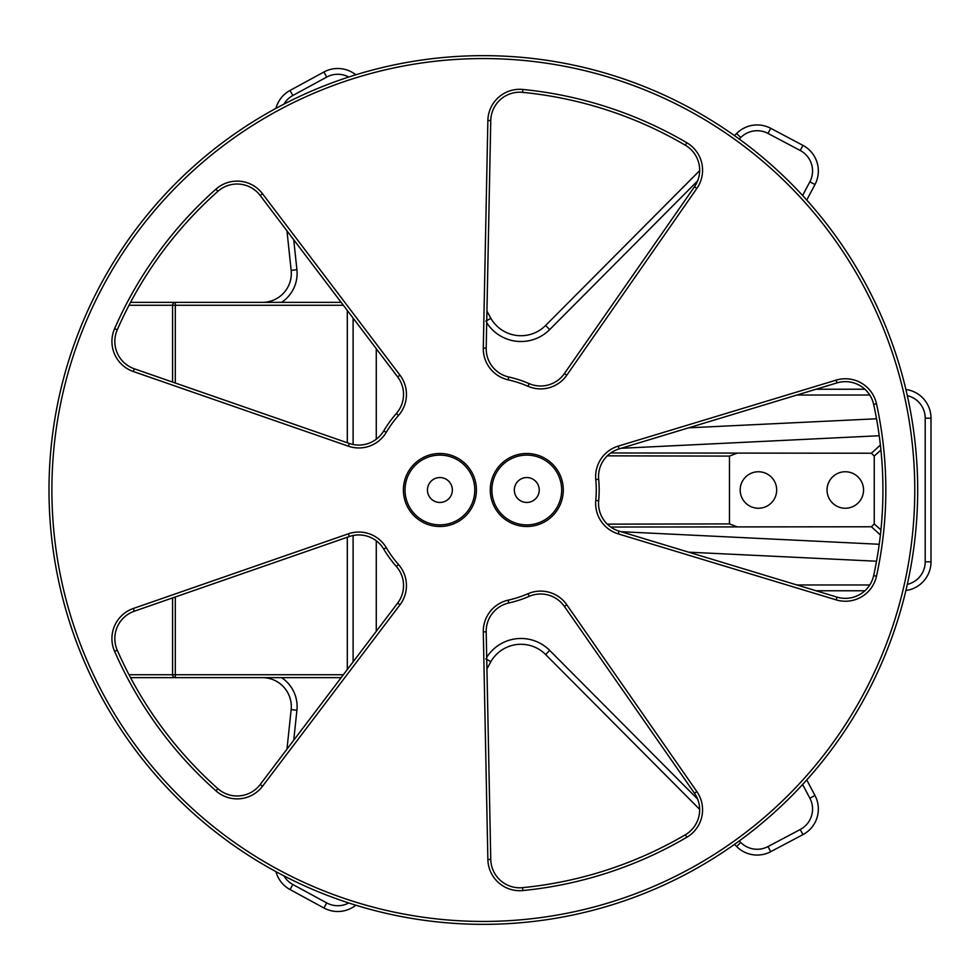 <?xml version="1.0" encoding="UTF-8"?>
<svg xmlns="http://www.w3.org/2000/svg" width="980" height="980" viewBox="0 0 980 980"><rect width="100%" height="100%" fill="white"/><g stroke="black" fill="none" stroke-linecap="round" stroke-linejoin="round"><path stroke-width="1.47" d="M610.76 527.032L871.404 526.774L880.395 534.97M879.232 544.268L621.002 531.699M607.306 455.847L729.463 456.092L729.463 523.908L736.985 526.774M880.934 529.96L874.246 523.945L871.404 526.774M874.246 523.945L874.246 456.055L880.934 450.041M880.395 445.03L871.404 453.226L874.246 456.055M871.404 453.226L610.76 452.968M729.463 456.092L736.985 453.226M740.182 490A18.24 18.24 0 0 1 767.548 474.198A18.24 18.24 0 0 1 767.548 505.803A18.24 18.24 0 0 1 740.182 490M827.047 490A18.24 18.24 0 0 1 854.413 474.198A18.24 18.24 0 0 1 854.413 505.803A18.24 18.24 0 0 1 827.047 490M621.002 448.301L879.232 435.733M490.845 661.696A2.891 2.891 0 0 1 490.882 661.635L485.81 658.83L490.845 661.696L486.938 668.899M490.882 318.365A2.891 2.891 151.1 0 1 490.845 318.304L485.81 321.171L490.882 318.365A34.753 34.753 0 0 0 545.603 325.483A34.753 34.753 0 0 1 490.882 318.365M806.748 200.067L814.98 184.51A28.959 28.959 0 0 0 802.939 145.371A28.959 28.959 0 0 1 814.98 184.51A28.959 28.959 0 0 0 802.939 145.371L770.709 128.306A28.959 28.959 0 0 0 736.629 133.476L734.486 135.632M925.206 561.81L931 561.81A28.959 28.959 0 0 1 905.888 590.511A28.959 28.959 0 0 0 931 561.81L931 418.191A28.959 28.959 0 0 0 905.888 389.489A28.959 28.959 0 0 1 931 418.191L925.206 418.191L925.206 561.81A23.165 23.165 0 0 1 907.308 584.374M864.911 389.232L816.058 389.232M699.671 170.63L545.603 325.483L549.707 329.574L697.638 180.871M490.845 318.304L486.938 311.101M326.695 77.089L323.927 72.006A28.959 28.959 0 0 1 355.813 74.799A28.959 28.959 0 0 0 323.927 72.006L290.055 90.43A28.959 28.959 0 0 0 275.919 108.388A28.959 28.959 0 0 1 290.055 90.43L292.824 95.513L326.695 77.089A23.165 23.165 0 0 1 348.745 77.04M286.956 230.815L291.158 270.358A28.959 28.959 0 0 1 262.358 302.367A28.959 28.959 0 0 0 291.158 270.358L296.916 269.745L293.731 239.757M175.31 302.367L130.536 302.367L175.31 302.367A2.891 2.72 -90 0 0 172.59 305.258L175.31 305.258L175.31 302.367L341.175 302.367M343.368 674.742L175.31 674.742L175.31 677.633L130.536 677.633L175.31 677.633A2.891 2.72 -90 0 1 172.59 674.742L129.017 674.742M816.058 590.769L864.911 590.769M734.486 844.368L736.629 846.524A28.959 28.959 0 0 0 770.709 851.694L802.939 834.629A28.959 28.959 0 0 0 814.98 795.49L806.748 779.933M490.882 661.635A34.753 34.753 0 0 1 545.603 654.518L699.671 809.37M262.358 677.633A28.959 28.959 0 0 1 291.158 709.643L286.956 749.186M275.919 871.612A28.959 28.959 0 0 0 290.055 889.571L323.927 907.995A28.959 28.959 0 0 0 355.813 905.202M452.356 490A12.446 12.446 0 0 1 433.675 500.78A12.446 12.446 0 0 1 433.675 479.22A12.446 12.446 0 0 1 452.356 490M399.975 604.819L397.672 603.068L260.19 784.514A28.959 28.959 0 0 1 217.879 788.667A399.595 399.595 0 0 1 117.257 650.181A28.959 28.959 0 0 1 134.285 611.214L349.333 536.538A28.959 28.959 0 0 1 383.731 549.106A115.824 115.824 0 0 0 396.337 566.465A28.959 28.959 0 0 1 397.672 603.068A28.959 28.959 0 0 0 396.337 566.465L398.517 564.554A112.933 112.933 0 0 1 386.23 547.636A31.85 31.85 0 0 0 348.39 533.806L133.329 608.482A31.85 31.85 0 0 0 114.599 651.345A402.486 402.486 0 0 0 215.955 790.836A31.85 31.85 0 0 0 262.505 786.266L399.975 604.819A31.85 31.85 0 0 0 398.517 564.554M566.771 604.758L564.394 606.412A28.959 28.959 0 0 0 529.176 596.367A115.824 115.824 0 0 1 508.779 602.994A28.959 28.959 0 0 0 486.19 631.831L490.76 859.436L486.19 631.831A28.959 28.959 0 0 1 508.779 602.994A115.824 115.824 0 0 0 529.176 596.367A28.959 28.959 0 0 1 564.394 606.412L694.477 793.236A28.959 28.959 0 0 1 685.363 834.764A399.595 399.595 0 0 1 522.548 887.66A28.959 28.959 0 0 1 490.76 859.436L487.869 859.485A31.85 31.85 0 0 0 522.842 890.551A402.486 402.486 0 0 0 686.821 837.263A31.85 31.85 0 0 0 696.854 791.583L566.771 604.758A31.85 31.85 0 0 0 528.036 593.709A112.933 112.933 0 0 1 508.142 600.177A31.85 31.85 0 0 0 483.299 631.88L487.869 859.485M217.879 191.333L215.955 189.165A402.486 402.486 0 0 0 114.599 328.655A31.85 31.85 0 0 0 133.329 371.518L134.285 368.786L349.333 443.462L134.285 368.786A28.959 28.959 0 0 1 117.257 329.819A399.595 399.595 0 0 1 217.879 191.333A28.959 28.959 0 0 1 260.19 195.486L397.672 376.933A28.959 28.959 0 0 1 396.337 413.536A115.824 115.824 0 0 0 383.731 430.894A28.959 28.959 0 0 1 349.333 443.462A28.959 28.959 0 0 0 383.731 430.894L386.23 432.364A112.933 112.933 0 0 1 398.517 415.447A31.85 31.85 0 0 0 399.975 375.181L262.505 193.734A31.85 31.85 0 0 0 215.955 189.165A31.85 31.85 0 0 1 262.505 193.734L260.19 195.486M483.299 348.121L486.19 348.17L490.76 120.565A28.959 28.959 0 0 1 522.548 92.341A399.595 399.595 0 0 1 685.363 145.236A28.959 28.959 0 0 1 694.477 186.764L564.394 373.588A28.959 28.959 0 0 1 529.176 383.633A115.824 115.824 0 0 0 508.779 377.006A28.959 28.959 0 0 1 486.19 348.17A28.959 28.959 0 0 0 508.779 377.006L508.142 379.824A112.933 112.933 0 0 1 528.036 386.291A31.85 31.85 0 0 0 566.771 375.242L696.854 188.417A31.85 31.85 0 0 0 686.821 142.737A402.486 402.486 0 0 0 522.842 89.45A31.85 31.85 0 0 0 487.869 120.516L483.299 348.121A31.85 31.85 0 0 0 508.142 379.824M514.329 490A12.446 12.446 0 0 1 532.998 479.22A12.446 12.446 0 0 1 532.998 500.78A12.446 12.446 0 0 1 514.329 490M427.452 490A12.446 12.446 0 0 1 446.133 479.22A12.446 12.446 0 0 1 446.133 500.78A12.446 12.446 0 0 1 427.452 490M49 490A434.336 434.336 0 0 1 700.516 113.852A434.336 434.336 0 0 1 700.516 866.149A434.336 434.336 0 0 1 49 490A434.336 434.336 0 0 0 700.516 866.149A434.336 434.336 0 0 0 700.516 113.852A434.336 434.336 0 0 0 49 490A434.336 434.336 0 0 0 700.516 866.149A434.336 434.336 0 0 0 700.516 113.852A434.336 434.336 0 0 0 49 490M598.67 479.281A115.824 115.824 0 0 1 598.67 500.719A115.824 115.824 0 0 0 598.67 479.281A28.959 28.959 0 0 1 619.103 448.877L836.981 382.898A28.959 28.959 0 0 1 873.658 404.409A399.595 399.595 0 0 1 873.658 575.591A28.959 28.959 0 0 1 836.981 597.102L619.103 531.123A28.959 28.959 0 0 1 598.67 500.719A115.824 115.824 0 0 0 598.67 479.281A28.959 28.959 0 0 1 619.103 448.877L618.27 446.108A31.85 31.85 0 0 0 595.779 479.538A31.85 31.85 0 0 1 618.27 446.108L836.148 380.13A31.85 31.85 0 0 1 876.488 403.785A402.486 402.486 0 0 1 876.488 576.216A31.85 31.85 0 0 1 836.148 599.87L618.27 533.892A31.85 31.85 0 0 1 595.779 500.462A112.933 112.933 0 0 0 595.779 479.538L598.67 479.281M175.31 596.967L175.31 674.742L172.59 674.742L172.59 597.91M175.31 677.633L341.175 677.633M353.106 661.88L353.106 535.509L353.106 661.88M353.106 444.491L353.106 318.12L353.106 444.491M729.463 523.908L607.306 524.153M768.002 133.427L770.709 128.306A28.959 28.959 0 0 0 736.629 133.476L740.733 137.555A23.165 23.165 0 0 1 768.002 133.427L800.231 150.491A23.165 23.165 0 0 1 809.86 181.802L802.608 195.51M486.705 322.641A40.535 40.535 0 0 0 549.707 329.574M293.731 740.243L296.916 710.255A34.753 34.753 0 0 0 281.566 677.633M348.745 902.96A23.165 23.165 0 0 1 326.695 902.911L292.824 884.487A23.165 23.165 0 0 1 283.906 875.851M697.638 799.129L549.707 650.426A40.535 40.535 0 0 0 486.705 657.36M802.608 784.49L809.86 798.198A23.165 23.165 0 0 1 800.231 829.509L768.002 846.573A23.165 23.165 0 0 1 740.733 842.445L739.251 840.95M869.774 584.974L796.936 584.974M907.308 395.626A23.165 23.165 0 0 1 925.206 418.191M796.936 395.026L869.774 395.026M739.251 139.05L740.733 137.555M283.906 104.15A23.165 23.165 0 0 1 292.824 95.513M281.566 302.367A34.753 34.753 0 0 0 296.916 269.745M876.537 418.779L688.622 427.831M688.622 552.169L876.537 561.221M800.231 150.491L802.939 145.371M809.86 181.802L814.98 184.51M809.86 798.198L814.98 795.49M800.231 829.509L802.939 834.629M768.002 846.573L770.709 851.694M740.733 842.445L736.629 846.524M549.707 650.426L545.603 654.518M291.158 709.643L296.916 710.255M290.055 889.571L292.824 884.487M323.927 907.995L326.695 902.911M348.39 533.806L349.333 536.538A28.959 28.959 0 0 1 383.731 549.106A115.824 115.824 0 0 0 396.337 566.465M399.975 375.181L397.672 376.933A28.959 28.959 0 0 1 396.337 413.536A115.824 115.824 0 0 0 383.731 430.894M566.771 375.242L564.394 373.588A28.959 28.959 0 0 1 529.176 383.633A115.824 115.824 0 0 0 508.779 377.006M618.27 533.892L619.103 531.123A28.959 28.959 0 0 1 598.67 500.719L595.779 500.462M405.022 490A34.876 34.876 0 0 1 457.341 459.791A34.876 34.876 0 0 1 457.341 520.209A34.876 34.876 0 0 1 405.022 490M403.405 490A36.505 36.505 0 0 0 458.162 521.617A36.505 36.505 0 0 0 458.162 458.383A36.505 36.505 0 0 0 403.405 490M51.891 490A431.445 431.445 0 0 1 699.058 116.363A431.445 431.445 0 0 1 699.058 863.637A431.445 431.445 0 0 1 51.891 490M490.27 490A36.505 36.505 0 0 0 545.027 521.617A36.505 36.505 0 0 0 545.027 458.383A36.505 36.505 0 0 0 490.27 490M133.329 371.518L348.39 446.194A31.85 31.85 0 0 0 386.23 432.364M490.76 120.565L487.869 120.516M522.548 92.341L522.842 89.45M685.363 145.236L686.821 142.737M694.477 186.764L696.854 188.417M529.176 383.633L528.036 386.291M836.981 382.898L836.148 380.13M873.658 404.409L876.488 403.785M873.658 575.591L876.488 576.216M836.981 597.102L836.148 599.87M348.39 446.194L349.333 443.462M117.257 329.819L114.599 328.655M396.337 413.536L398.517 415.447M694.477 793.236L696.854 791.583M685.363 834.764L686.821 837.263M522.548 887.66L522.842 890.551M486.19 631.831L483.299 631.88M508.779 602.994L508.142 600.177M529.176 596.367L528.036 593.709M260.19 784.514L262.505 786.266M217.879 788.667L215.955 790.836M117.257 650.181L114.599 651.345M134.285 611.214L133.329 608.482M383.731 549.106L386.23 547.636M491.887 490A34.876 34.876 0 0 1 544.219 459.791A34.876 34.876 0 0 1 544.219 520.209A34.876 34.876 0 0 1 491.887 490M376.271 631.304L376.271 540.776M376.271 439.224L376.271 348.696M129.017 305.258L172.59 305.258L172.59 382.09M175.31 383.033L175.31 305.258L343.368 305.258M347.312 310.476L347.312 442.764M347.312 537.236L347.312 669.524"/></g></svg>

